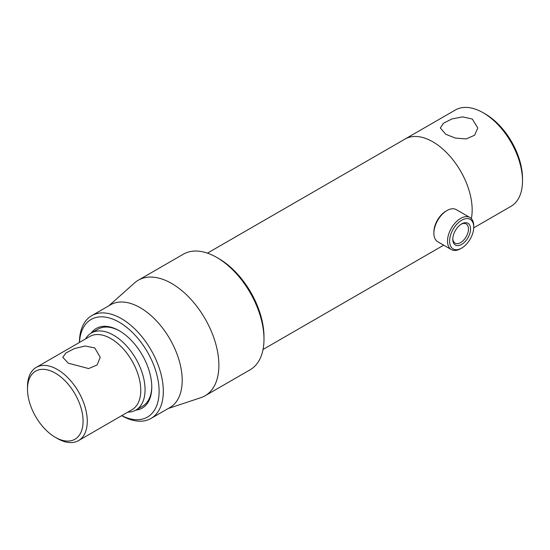 <?xml version="1.0" encoding="UTF-8"?>
<svg xmlns="http://www.w3.org/2000/svg" width="550" height="550" viewBox="0 0 550 550"><rect width="100%" height="100%" fill="white"/><g stroke="black" fill="none" stroke-linecap="round" stroke-linejoin="round"><path stroke-width="0.82" d="M471.35 218.646A55.619 32.113 -120 0 0 432.836 141.817A55.619 32.113 -120 0 0 405.027 139.061A55.619 32.113 60 0 1 432.836 141.817A55.619 32.113 60 0 1 471.35 218.646M94.751 347.909L100.231 357.287L97.116 364.946L88.639 368.562L68.269 363.192L62.782 357.287L65.911 352.99L74.394 348.569L85.112 346.012L94.751 347.909M127.786 412.156A44.495 25.692 -120 0 0 135.843 410.073A44.495 25.692 -120 0 0 145.062 389.703A44.495 25.692 -120 0 0 125.641 344.926A44.495 25.692 -120 0 0 91.355 333.004A44.495 25.692 -120 0 0 85.518 338.944M55.289 437.291L57.386 438.501A42.267 24.406 -120 0 0 78.526 440.598L132.007 409.716A42.267 24.406 -120 0 0 140.766 390.369A42.267 24.406 -120 0 0 122.313 347.827A42.267 24.406 -120 0 0 89.739 336.504L36.252 367.386A42.267 24.406 -120 0 0 27.5 386.732L27.5 389.152A39.304 22.694 -120 0 0 55.289 437.291A39.304 22.694 -120 0 0 83.084 421.245A39.304 22.694 -120 0 0 55.289 373.106A39.304 22.694 -120 0 0 27.5 389.152M78.526 440.598A42.267 24.406 -120 0 0 87.278 421.245A42.267 24.406 -120 0 0 68.826 378.709A42.267 24.406 -120 0 0 36.252 367.386M461.677 223.891L461.677 223.891A12.568 7.26 -60 0 1 470.559 229.02A12.568 7.26 -60 0 1 461.677 244.413A12.568 7.26 -60 0 1 452.788 239.284A12.568 7.26 -60 0 1 461.677 223.891L461.677 223.891M452.801 238.652A11.089 6.401 120 0 0 455.084 243.148A11.089 6.401 120 0 0 460.625 242.598A11.089 6.401 120 0 0 467.864 232.829A11.089 6.401 120 0 0 466.166 223.946A11.089 6.401 120 0 0 461.134 224.221M461.677 220.227A17.057 9.845 120 0 0 449.611 241.113A17.057 9.845 120 0 0 461.677 248.077L460.625 248.683A18.542 10.704 120 0 1 451.357 249.604A18.542 10.704 120 0 1 448.511 234.747A18.542 10.704 120 0 1 460.625 218.412A18.542 10.704 120 0 1 469.893 217.491A18.542 10.704 120 0 1 473.736 225.981L473.736 227.191A17.057 9.845 120 0 0 461.677 220.227M433.881 233.241L433.881 232.031A17.057 9.845 120 0 1 445.94 211.145L446.992 210.54A18.542 10.704 120 0 0 433.881 233.241A18.542 10.704 120 0 0 437.724 241.732L451.357 249.604M460.625 248.683L461.677 248.077A17.057 9.845 120 0 0 473.736 227.191M469.893 217.491L456.259 209.619A18.542 10.704 120 0 0 446.992 210.54L445.94 211.145M168.149 408.547L200.908 397.657A66.742 38.534 -120 0 0 205.067 395.794L250.167 369.758A66.742 38.534 -120 0 0 263.986 339.206A66.742 38.534 -120 0 0 216.796 257.462L216.796 257.462A66.742 38.534 -120 0 0 183.425 254.155L138.332 280.191A66.742 38.534 -120 0 0 134.633 282.865L108.824 305.793M205.067 395.794A66.742 38.534 -120 0 0 215.298 342.313A66.742 38.534 -120 0 0 171.703 283.498A66.742 38.534 -120 0 0 138.332 280.191M121.681 415.676A59.324 34.251 -120 0 0 151.023 418.433L169.902 407.536A59.324 34.251 -120 0 0 178.998 359.996A59.324 34.251 -120 0 0 140.236 307.718A59.324 34.251 -120 0 0 110.578 304.782L91.699 315.679A59.324 34.251 -120 0 0 79.413 342.464M151.023 418.433A59.324 34.251 -120 0 0 160.119 370.893A59.324 34.251 -120 0 0 121.364 318.615A59.324 34.251 -120 0 0 91.699 315.679M121.756 415.635A56.361 32.539 -120 0 0 159.094 389.819A56.361 32.539 -120 0 0 119.261 322.252A56.361 32.539 -120 0 0 79.489 342.423M135.719 410.142A45.98 26.544 -120 0 0 151.772 387.035A45.98 26.544 -120 0 0 119.267 330.729L119.261 330.729A45.98 26.544 -120 0 0 91.224 333.08M119.79 331.038A44.495 25.692 -120 0 0 98.065 329.127L91.355 333.004M263.986 339.206L263.986 336.779A63.773 36.823 -120 0 0 218.893 258.672L216.796 257.462L218.893 258.672M135.843 410.073L142.56 406.196A44.495 25.692 -120 0 0 151.772 386.423M445.809 134.324L440.33 127.985L443.465 123.234L451.914 118.938L462.688 116.882L472.292 119.034L477.778 127.985L474.636 135.218L466.194 138.923L455.428 138.091L445.809 134.324M485.272 113.967L483.175 112.757L485.272 113.967A52.649 30.401 60 0 1 522.5 178.447L522.5 180.867A55.619 32.113 -120 0 0 483.175 112.757L483.175 112.757A55.619 32.113 -120 0 0 455.366 110L207.433 253.137M473.722 227.844L510.984 206.333A55.619 32.113 -120 0 0 522.5 180.867M443.692 245.176L263.051 349.47"/></g></svg>
